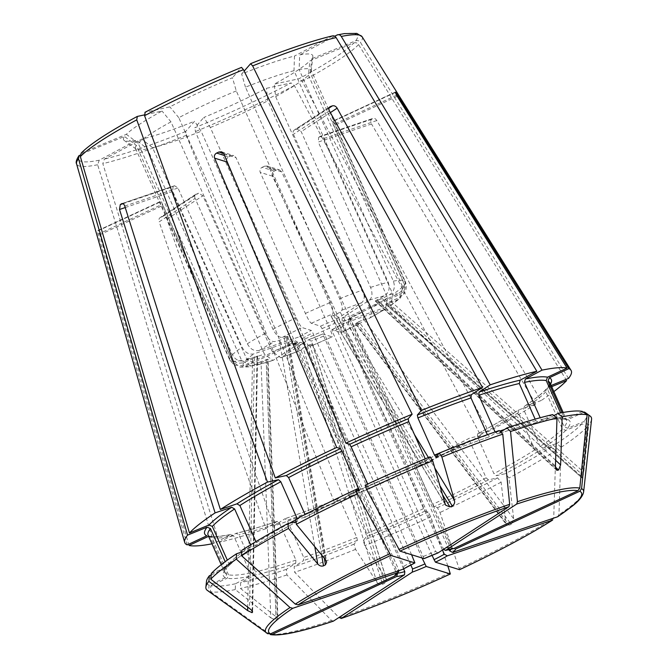 <?xml version="1.0" encoding="UTF-8"?>
<svg xmlns="http://www.w3.org/2000/svg" width="668" height="668" viewBox="0 0 668 668"><rect width="100%" height="100%" fill="white"/><g stroke="black" fill="none" stroke-linecap="round" stroke-linejoin="round"><path stroke-width="0.5" stroke-dasharray="3.34 2.5" d="M455.392 549.154L452.027 547.919L350.591 320.097L351.894 316.682L399.531 294.513C404.883 291.357 406.578 286.822 404.616 280.919L335.269 125.158L332.639 121.275L395.172 92.167M448.971 549.48L348.111 322.945A30.528 3.707 -24 0 0 350.591 320.097L350.541 318.444L348.579 320.197L390.83 305.518L392.901 294.363L323.554 138.61L320.323 136.264L373.22 118.311L320.323 136.264L318.628 137.374L320.139 136.372M583.623 412.29L567.909 419.604L565.846 419.629L564.569 418.352L562.03 412.657M591.572 419.337A210.821 25.609 -24 0 1 588.583 425.107L583.907 421.575L567.608 428.221L564.276 426.835L547.718 389.644L548.01 387.106L551.167 385.486M399.531 294.513A85.888 10.429 -24 0 1 399.422 297.661L390.738 301.201L385.703 304.274L397.543 299.815L400.658 297.769L402.612 286.764L308.424 75.217L309.894 60.88L353.815 42.969A152.496 18.52 -24 0 1 298.93 78.766L274.214 84.151A103.54 12.575 156 0 0 309.894 60.88M388.859 303.356L581.911 474.305L586.704 427.261L582.028 423.729L565.738 430.376L562.398 428.99L545.84 391.799L546.265 389.11L551.693 386.663M566.648 380.568L358.566 44.581C357.33 42.886 355.752 42.351 353.815 42.969M585.393 412.64A207.89 25.25 -24 0 1 583.907 421.575M557.496 516.815L558.957 514.644L561.128 447.284L556.861 443.435L543.076 448.111L540.095 446.449L523.537 409.25L524.447 406.269L540.971 400.658L376.785 120.541C375.491 118.587 374.205 117.894 372.903 118.461A165.748 20.132 156 0 1 371.592 119.322C370.489 120.315 370.464 121.868 371.533 123.972L318.302 142.033L318.628 137.374M546.265 389.102C541.999 393.644 534.6 399.422 524.071 406.453L524.447 406.269A189.712 23.046 -24 0 0 547.1 388.534M348.111 322.945L349.047 319.955A33.091 4.016 -24 0 0 351.894 316.682M568.518 378.414L360.444 42.426C359.209 40.731 357.622 40.197 355.693 40.815L311.772 58.726A103.54 12.575 156 0 0 312.841 56.404A103.54 12.575 156 0 0 299.648 54.943L299.164 69.589A96.142 11.682 156 0 1 311.138 70.123L405.326 281.671A96.142 11.682 -24 0 1 404.491 284.61L310.303 73.054A96.142 11.682 156 0 0 311.255 70.975A96.142 11.682 156 0 0 311.138 70.123M123.004 203.682L173.054 186.698L172.736 191.432L242.083 347.185C245.072 352.679 249.047 354.9 254.015 353.848L294.229 340.196L297.227 341.857L398.662 569.679A30.528 3.707 -24 0 0 396.182 572.526L294.747 344.705L291.382 343.469L243.736 365.638L234.284 365.104L230.376 360.636L159.978 201.644L162.808 205.435L232.155 361.196L239.921 367.041L245.523 366.198L293.16 344.02L294.145 343.786L296.534 345.264L397.802 572.726M556.452 470.021L375.257 301.009L382.255 298.563L389.653 294.613C394.17 291.532 395.398 287.04 393.352 281.136L299.164 69.589M452.628 548.837L450.24 547.368L348.805 319.538L350.107 316.131L397.744 293.953C403.096 290.797 404.791 286.271 402.829 280.36L333.482 124.599L332.656 121.267L333.232 121.451M424.055 558.632L322.043 328.623L320.556 326.159L311.33 323.279C309.994 322.394 308.023 319.112 305.401 313.426L236.054 157.665L233.733 155.602L231.37 155.644L228.389 157.022C226.644 158.274 226.126 159.919 226.836 161.957M224.548 155.552L228.389 157.022M228.715 156.855L231.37 155.644M365.129 485.202L368.335 486.187L426.718 460.695L425.265 458.824M430.108 456.82L426.785 460.644A189.712 23.046 -24 0 0 368.285 486.187L367.701 483.999M410.803 564.969L311.146 341.131L308.783 339.678L280.81 357.789L272.218 351.518L202.872 195.766L198.63 193.227L197.361 193.645L198.63 193.227M450.14 572.676A173.972 21.134 -24 0 1 339.327 617.858L294.68 572.292L294.137 566.715L303.447 560.644L303.723 557.463L287.165 520.263L284.819 518.794L273.655 526.075L166.916 219.213C165.973 217.058 164.562 216.173 162.691 216.557L198.338 193.311M309.651 344.688L384.826 583.331L386.613 579.573L312.399 343.995L307.347 345.623L303.122 347.928L377.002 582.429L355.56 549.38L354.048 544.161L357.372 540.345L356.812 537.481L340.246 500.282L338.81 498.445C319.596 506.202 301.669 512.949 285.019 518.694L284.819 518.794A189.712 23.046 -24 0 0 338.743 498.495L334.76 503.079L186.288 135.303L185.646 131.504L194.613 121.209A103.54 12.575 156 0 1 141.791 139.128L104.392 159.076L102.822 163.627L219.246 542.274L235.887 533.398L238.877 534.684L255.435 571.875L254.516 575.248L240.639 582.646L240.455 588.441L275.993 616.706C277.888 618.267 278.381 619.336 277.471 619.921L277.98 619.303L268.027 359.175L257.005 365.087L246.809 359.292L152.621 147.737L141.791 139.128M422.067 558.014L322.719 333.992L308.783 339.678A33.091 4.016 -24 0 0 322.719 333.992L332.13 336.864L310.545 346.216C309.159 346.976 307.155 344.596 304.524 339.077L210.337 127.521L203.807 117.459A103.54 12.575 156 0 0 266.382 88.326L291.098 82.941A152.496 18.52 -24 0 1 194.839 127.755L203.807 117.459M442.45 550.048L342.859 326.368L343.795 323.379L384.008 309.735A85.888 10.429 -24 0 1 368.794 318.569L363.91 319.63L358.825 321.667L511.245 524.355L513.684 518.811L508.958 477.979L505.425 473.695L496.257 475.691L493.928 473.654L477.37 436.454L477.628 433.849L488.625 431.453L302.186 81.354L298.93 78.766M387.649 297.786A96.142 11.682 -24 0 1 369.838 308.14C372.043 313.86 371.692 317.342 368.794 318.569L385.378 309.084L387.649 297.786L318.302 142.033M369.838 308.14L275.65 96.593L274.214 84.151M552.244 520.238L553.705 518.067L555.885 450.708L551.609 446.859L537.823 451.543L534.851 449.873L518.284 412.682L518.844 409.868C507.379 417.191 493.585 425.207 477.453 433.916L477.628 433.849A189.712 23.046 -24 0 0 519.195 409.693L535.719 404.09L371.533 123.972M581.911 474.305C581.669 476.852 581.77 478.104 582.204 478.071L385.703 304.274M375.257 301.009L384.484 295.74C388.993 292.659 390.229 288.167 388.183 282.263L293.995 70.716L294.471 56.07A103.54 12.575 156 0 0 241.649 73.998L244.171 71.109M329.508 107.147L294.296 130.026L329.95 106.771M294.855 129.751L294.571 129.868C293.085 130.786 292.701 132.256 293.419 134.276L362.774 290.029C364.97 295.891 364.594 300.132 361.647 302.763L334.493 320.473L334.192 323.671L435.628 551.492L437.991 552.945M450.24 547.368A30.528 3.707 -24 0 0 443.402 548.854L341.966 321.032L342.266 317.834L369.429 300.124C372.377 297.494 372.744 293.252 370.548 287.39L301.201 131.638L297.085 129.016L295.824 129.425L297.085 129.016M293.995 70.716A96.142 11.682 156 0 0 245.473 87.182L339.661 298.73C342.066 304.516 342.818 308.332 341.916 310.186L340.146 312.223L333.624 315.463L330.877 316.173L332.731 313.935C333.624 312.081 332.873 308.265 330.468 302.479L236.28 90.923L232.456 77.747A103.54 12.575 156 0 0 169.881 106.88L145.165 112.257A152.496 18.52 -24 0 1 241.424 67.451L232.456 77.747M499.213 430.526L489.903 436.596L487.364 434.693M435.979 456.895A189.712 23.046 -24 0 1 489.903 436.596L489.694 436.697C473.053 442.441 455.125 449.197 435.912 456.945M431.979 555.3L332.514 331.887L331.929 329.708L341.156 332.58C341.991 332.363 341.206 329.449 338.801 323.838L269.454 168.085L267.158 166.023L279.299 169.806L276.577 169.989L264.47 166.215L267.158 166.023M279.299 169.806L281.671 171.893L419.437 466.097L415.646 464.92L416.231 467.107L432.789 504.298L434.275 506.761L437.44 507.747L439.995 512.515L459.517 569.687M358.825 321.667L355.393 323.821L356.077 323.805L505.86 522.986L501.125 482.154L497.602 477.87L488.433 479.866L486.104 477.829L469.537 440.63L469.629 438.083C452.871 446.925 434.86 455.868 415.596 464.92L415.646 464.92A189.712 23.046 -24 0 0 469.796 438.024L480.793 435.628L294.363 85.529L291.098 82.941M331.879 329.708L331.929 329.708A33.091 4.016 -24 0 0 343.795 323.379L331.879 329.708M356.077 323.805L360.971 322.744A85.888 10.429 -24 0 1 341.156 332.58L360.971 322.744C363.868 321.517 364.219 318.035 362.014 312.315L267.818 100.768L266.382 88.326M312.399 343.995L310.545 346.216A85.888 10.429 -24 0 0 331.946 336.872C332.781 336.655 331.996 333.741 329.591 328.13L260.244 172.369C259.535 170.34 260.069 168.695 261.839 167.459L264.812 166.073M276.577 169.989A165.748 20.132 156 0 1 274.281 171.058C272.268 172.252 271.667 173.956 272.461 176.177L410.227 470.389A211.506 25.693 -24 0 1 343.945 499.33L195.473 131.554L194.839 127.755M241.691 552.035L250.275 549.121L251.185 546.14L250.6 544.829M211.322 573.503L227.613 566.856A189.712 23.046 -24 0 1 250.275 549.121L250.65 548.937C240.121 555.968 232.723 561.746 228.456 566.289L228.882 563.6L227.329 560.118M310.303 73.054L311.772 58.726M195.098 198.404C194.346 196.4 194.689 194.964 196.125 194.079L160.746 217.217C159.067 218.035 158.533 219.58 159.143 221.851L195.098 198.404L264.445 354.157A96.142 11.682 -24 0 1 246.809 359.292M377.002 582.429C378.222 584.216 380.059 584.826 382.53 584.275L384.826 583.331M386.613 579.573L364.753 545.631L363.242 540.412L366.565 536.596L366.006 533.732L349.439 496.533L347.936 494.746L343.945 499.33M586.704 427.261A210.821 25.609 -24 0 1 561.128 447.284M582.028 423.729A207.89 25.25 -24 0 1 556.861 443.435M334.76 36.222L299.648 54.943M332.564 35.872L294.471 56.07M402.979 569.245L403.915 566.255L302.479 338.425L299.473 336.772L259.267 350.416C254.299 351.477 250.325 349.255 247.335 343.761L177.989 188.009L174.573 185.729L173.705 186.263L174.699 185.679L121.91 203.59M81.212 153.072L126.369 134.326A103.54 12.575 156 0 1 162.048 111.055L144.346 114.904M396.233 574.179L396.182 572.526M268.027 359.175L261.013 361.588L270.824 617.833L235.278 589.568L235.47 583.774L249.339 576.375L250.266 573.002L233.708 535.811L230.71 534.525L214.077 543.401L97.645 164.754L99.223 160.203L136.614 140.255A103.54 12.575 156 0 1 124.139 140.422A103.54 12.575 156 0 1 124.49 136.481L80.578 154.383L79.091 155.51M235.278 589.568A210.821 25.609 -24 0 1 210.32 591.614L210.904 585.786L227.229 578.187L228.498 574.789L211.94 537.598L210.186 536.162L208.6 536.346M235.47 583.774A207.89 25.25 -24 0 1 210.904 585.786M355.56 549.38A210.821 25.609 -24 0 1 294.68 572.292M354.048 544.161A207.89 25.25 -24 0 1 294.137 566.715M553.939 415.563L543.493 421.049C553.931 418.986 560.945 418.377 564.535 419.228L562.782 417.801L560.611 412.924M582.454 411.446L566.122 419.053A189.712 23.046 -24 0 0 544.011 420.865L541.013 419.579L540.195 417.734M236.28 90.923A96.142 11.682 156 0 0 178.79 117.685L272.978 329.24C275.809 334.827 278.915 337.549 282.305 337.407L287.19 336.346L287.891 336.355L286.405 337.44L279.366 340.513L274.473 341.582C271.091 341.724 267.985 339.002 265.154 333.416L170.966 121.86L162.048 111.055M170.966 121.86A96.142 11.682 156 0 0 138.192 143.236L232.381 354.791C235.445 360.219 239.895 362.064 245.724 360.336L257.522 356.044L252.537 358.941L243.845 362.49C238.025 364.219 233.575 362.373 230.502 356.946L136.314 145.39L124.49 136.481M189.019 545.455L99.749 234.785L97.945 230.894L160.554 201.828M386.213 303.564L582.671 477.536L583.79 472.151L588.583 425.107M505.86 522.986L506.528 524.806L509.292 525.399L511.245 524.355M270.824 617.833L276.185 620.205L277.471 619.921L267.492 359.15M187.232 544.896L97.971 234.234L97.436 230.761L160.47 201.794M399.422 297.661L403.647 294.296L404.491 284.61M582.671 477.536L582.204 478.071L385.745 304.107M384.008 309.735L385.378 309.084M264.47 166.215L261.839 167.459M447.844 566.046L430.785 516.798L428.23 512.039L425.065 511.053L423.579 508.59L407.021 471.391L406.436 469.203L410.227 470.389M406.386 469.203L406.436 469.203A189.712 23.046 -24 0 1 347.936 494.746L406.386 469.203M303.122 347.928L301.076 350.166L280.81 357.789M281.62 357.388A85.888 10.429 -24 0 0 301.351 349.965C299.965 350.725 297.961 348.345 295.331 342.826L201.143 131.27L194.613 121.209M333.624 621.023L331.553 620.497L286.906 574.931L286.363 569.353L295.673 563.283L295.949 560.101L279.391 522.902L277.036 521.432L265.881 528.714L159.143 221.851M403.614 568.911L303.372 343.769L301.009 342.317L272.953 360.453L264.445 354.157M294.145 343.786L301.009 342.317A33.091 4.016 -24 0 1 293.16 344.02M277.253 521.332L277.036 521.432A189.712 23.046 -24 0 1 235.887 533.398L236.355 533.231C247.611 530.626 261.246 526.66 277.253 521.332M196.392 193.97L160.746 217.217A165.748 20.132 156 0 0 162.691 216.557M261.013 361.588L251.435 366.298L241.632 360.419L147.444 148.864L136.614 140.255M210.186 536.162C213.777 537.014 220.791 536.404 231.228 534.342L230.71 534.525A189.712 23.046 -24 0 1 208.608 536.346M267.943 633.832L208.533 591.063L209.117 585.235L225.442 577.628L226.711 574.23L210.153 537.039L208.875 535.761L206.813 535.786M270.373 634.6L210.32 591.614M160.019 201.661L97.503 230.761A165.748 20.132 156 0 0 97.945 230.894M227.613 566.856L228.448 566.28M138.192 143.236L126.369 134.326M211.172 574.956L226.711 568.284L227.003 565.754L225.191 561.679M241.741 550.374L255.877 545.522M296.033 521.775L297.093 521.541A189.712 23.046 -24 0 0 255.527 545.698L256.437 542.717L255.944 541.606M295.749 519.37L305.092 517.308C321.851 508.465 339.862 499.522 359.125 490.471M359.075 490.471A189.712 23.046 -24 0 0 304.925 517.366L305.067 514.502M178.79 117.685L169.881 106.88M297.268 521.474L297.202 518.602M411.597 554.749L312.833 332.914L311.346 330.443L302.111 327.57C300.784 326.677 298.813 323.395 296.191 317.709L234.668 179.533M245.473 87.182L241.649 73.998M500.666 432.004L497.46 434.058C513.475 428.731 527.11 424.764 538.366 422.168L535.845 420.706L535.143 419.137M552.712 414.586L538.834 421.992A189.712 23.046 -24 0 0 497.677 433.958L495.097 431.954M566.122 419.053L564.535 419.228M209.117 585.235A207.89 25.25 -24 0 1 206.504 581.335M208.533 591.063A210.821 25.609 -24 0 1 207.347 590.403M136.314 145.39A96.142 11.682 156 0 0 135.479 148.329A96.142 11.682 156 0 0 136.03 148.981A96.142 11.682 156 0 0 147.444 148.864M214.077 543.401A211.506 25.693 -24 0 1 211.94 543.827M265.881 528.714A211.506 25.693 -24 0 1 219.246 542.274M286.363 569.353A207.89 25.25 -24 0 1 240.639 582.646M286.906 574.931A210.821 25.609 -24 0 1 240.455 588.441M152.621 147.737A96.142 11.682 156 0 0 201.143 131.27M334.76 503.079A211.506 25.693 -24 0 1 273.655 526.075M428.23 512.039A207.89 25.25 -24 0 1 363.242 540.412M430.785 516.798A210.821 25.609 -24 0 1 364.753 545.631M210.337 127.521A96.142 11.682 156 0 0 267.818 100.768M480.793 435.628A211.506 25.693 -24 0 1 419.437 466.097M497.602 477.87A207.89 25.25 -24 0 1 437.44 507.747M501.125 482.154A210.821 25.609 -24 0 1 439.995 512.515M535.719 404.09A211.506 25.693 -24 0 1 488.625 431.453M551.609 446.859A207.89 25.25 -24 0 1 505.425 473.695M555.885 450.708A210.821 25.609 -24 0 1 508.958 477.979M275.65 96.593A96.142 11.682 156 0 0 308.424 75.217M553.881 391.582A211.506 25.693 -24 0 1 540.971 400.658M397.218 96.326L335.269 125.158M550.549 384.1A189.712 23.046 -24 0 1 548.979 386.38M548.01 387.106L550.048 382.973A187.149 22.729 -24 0 1 547.718 389.644M376.785 120.541L323.554 138.61M564.569 418.352A187.149 22.729 -24 0 1 566.614 420.172A187.149 22.729 -24 0 1 564.276 426.835M567.909 419.604A189.712 23.046 -24 0 1 567.608 428.221M362.106 36.74A156.304 18.988 -24 0 1 360.444 42.426M125.233 207.556L172.736 191.432M393.352 281.136A96.142 11.682 -24 0 1 402.829 280.36M404.616 280.919A96.142 11.682 -24 0 1 405.326 281.671C407.012 286.263 406.453 290.471 403.647 294.296M223.838 153.857L236.054 157.665M223.655 153.481L231.019 155.778M583.632 491.873A173.972 21.134 -24 0 1 558.957 514.644M166.916 219.213L202.872 195.766M363.91 319.63L513.684 518.811M371.592 119.322L318.828 137.224M395.13 92.217L332.722 121.267M396.541 95.248L333.482 124.599M375.775 301.001L555.809 468.928M377.086 299.69L555.434 466.055M382.255 298.563L555.626 460.277M377.069 300.717L555.459 467.116M330.368 112.608L301.201 131.638M328.973 108.107L296.801 129.091M333.624 315.463L442.517 494.696M330.952 315.972L445.239 504.081M329.374 110.821L293.419 134.276M281.671 171.893L269.454 168.085M272.461 176.177L260.244 172.369M274.281 171.058L262.173 167.284M307.347 345.623L382.53 584.275M312.315 344.179L386.196 578.688M337.039 35.003A152.496 18.52 -24 0 1 355.693 40.815M250.617 63.702A152.496 18.52 -24 0 1 331.871 36.13M423.47 556.444A30.528 3.707 -24 0 1 435.628 551.492M403.915 566.255A30.528 3.707 -24 0 1 414.26 560.736M82.448 152.229A152.496 18.52 -24 0 1 137.332 116.432M99.223 160.203A152.496 18.52 -24 0 1 80.578 154.383M185.646 131.504A152.496 18.52 -24 0 1 104.392 159.076M395.164 92.543L333.165 121.409M340.146 312.223L414.427 434.492M428.422 457.522L434.768 467.976M335.921 314.519L439.903 485.669M284.443 338.484L321.642 555.008M279.366 340.513L314.778 546.683M287.19 336.346L325.575 559.784M286.405 337.44L324.339 558.281M124.766 206.07L177.989 188.009M122.236 203.531L174.365 185.838M257.055 356.578L252.112 610.911M252.537 358.941L247.711 607.087M254.416 356.787L249.515 608.456M257.522 356.044L252.554 611.679M99.749 234.785L162.808 205.435M390.738 301.201L583.79 472.151M356.871 322.711L509.292 525.399M266.181 360.461L275.993 616.706M266.198 359.434L276.185 620.205M97.971 234.234L161.03 204.876M452.027 547.919A30.528 3.707 -24 0 1 451.568 548.954M397.543 299.815A85.888 10.429 -24 0 1 389.26 306.303M389.653 294.613A85.888 10.429 -24 0 1 397.744 293.953M541.013 419.579A187.149 22.729 -24 0 1 562.782 417.801M370.548 287.39A96.142 11.682 -24 0 1 388.183 282.263M369.429 300.124A85.888 10.429 -24 0 1 384.484 295.74M342.266 317.834A33.091 4.016 -24 0 1 350.107 316.131M341.966 321.032A30.528 3.707 -24 0 1 348.805 319.538M495.33 432.488A187.149 22.729 -24 0 1 499.722 431.044M504.524 429.491A187.149 22.729 -24 0 1 535.845 420.706M339.661 298.73A96.142 11.682 -24 0 1 362.774 290.029M341.916 310.186A85.888 10.429 -24 0 1 361.647 302.763M439.177 453.221A187.149 22.729 -24 0 1 487.556 435.127M305.401 313.426A96.142 11.682 -24 0 1 330.468 302.479M311.33 323.279A85.888 10.429 -24 0 1 332.731 313.935M320.556 326.159A33.091 4.016 -24 0 1 334.493 320.473M322.043 328.623A30.528 3.707 -24 0 1 334.192 323.671M412.072 464.377A187.149 22.729 -24 0 1 425.282 458.858M272.978 329.24A96.142 11.682 -24 0 1 296.191 317.709M282.305 337.407A85.888 10.429 -24 0 1 302.111 327.57M305.184 514.761A187.149 22.729 -24 0 1 355.927 489.494M247.335 343.761A96.142 11.682 -24 0 1 265.154 333.416M259.267 350.416A85.888 10.429 -24 0 1 274.473 341.582M299.473 336.772A33.091 4.016 -24 0 1 311.346 330.443M302.479 338.425A30.528 3.707 -24 0 1 312.833 332.914M256.437 542.717A187.149 22.729 -24 0 1 289.57 523.186M295.799 519.779A187.149 22.729 -24 0 1 297.352 518.936M232.381 354.791A96.142 11.682 -24 0 1 242.083 347.185M245.724 360.336A85.888 10.429 -24 0 1 254.015 353.848M228.882 563.6A187.149 22.729 -24 0 1 251.185 546.14M230.376 360.636A96.142 11.682 -24 0 1 229.667 359.877A96.142 11.682 -24 0 1 230.502 356.946M243.736 365.638A85.888 10.429 -24 0 1 243.845 362.49M291.382 343.469A33.091 4.016 -24 0 1 294.229 340.196M294.747 344.705A30.528 3.707 -24 0 1 297.227 341.857M210.153 537.039A187.149 22.729 -24 0 1 208.107 535.218L208.875 535.761M226.711 574.23A187.149 22.729 -24 0 1 224.665 572.418A187.149 22.729 -24 0 1 227.003 565.754M225.442 577.628A189.712 23.046 -24 0 1 225.742 569.011M267.409 633.523A173.972 21.134 -24 0 1 266.565 633.047M241.632 360.419A96.142 11.682 -24 0 1 232.155 361.196M253.615 365.538A85.888 10.429 -24 0 1 245.523 366.198M97.645 164.754A156.304 18.988 -24 0 1 76.561 163.869M233.708 535.811A187.149 22.729 -24 0 1 211.94 537.598M250.266 573.002A187.149 22.729 -24 0 1 228.498 574.789M249.339 576.375A189.712 23.046 -24 0 1 227.229 578.187M273.847 360.027A85.888 10.429 -24 0 1 258.792 364.411M303.372 343.769A30.528 3.707 -24 0 1 296.534 345.264M279.391 522.902A187.149 22.729 -24 0 1 238.877 534.684M295.949 560.101A187.149 22.729 -24 0 1 255.435 571.875M295.673 563.283A189.712 23.046 -24 0 1 254.516 575.248M331.553 620.497A173.972 21.134 -24 0 1 269.196 634.082M295.331 342.826A96.142 11.682 -24 0 1 272.218 351.518M186.288 135.303A156.304 18.988 -24 0 1 102.822 163.627M340.246 500.282A187.149 22.729 -24 0 1 287.165 520.263M356.812 537.481A187.149 22.729 -24 0 1 303.723 557.463M357.372 540.345A189.712 23.046 -24 0 1 303.447 560.644M329.591 328.13A96.142 11.682 -24 0 1 304.524 339.077M323.304 336.179A30.528 3.707 -24 0 1 311.146 341.131M407.021 471.391A187.149 22.729 -24 0 1 349.439 496.533M423.579 508.59A187.149 22.729 -24 0 1 366.006 533.732M425.065 511.053A189.712 23.046 -24 0 1 366.565 536.596M362.014 312.315A96.142 11.682 -24 0 1 338.801 323.838M294.363 85.529A156.304 18.988 -24 0 1 195.473 131.554M469.537 440.63A187.149 22.729 -24 0 1 416.231 467.107M486.104 477.829A187.149 22.729 -24 0 1 432.789 504.298M488.433 479.866A189.712 23.046 -24 0 1 434.275 506.761M342.859 326.368A30.528 3.707 -24 0 1 332.514 331.887M518.284 412.682A187.149 22.729 -24 0 1 477.37 436.454M534.851 449.873A187.149 22.729 -24 0 1 493.928 473.654M537.823 451.543A189.712 23.046 -24 0 1 496.257 475.691M553.705 518.067A173.972 21.134 -24 0 1 459.35 568.385M402.612 286.764A96.142 11.682 -24 0 1 392.901 294.363M358.566 44.581A156.304 18.988 -24 0 1 302.186 81.354M545.84 391.799A187.149 22.729 -24 0 1 523.537 409.25M562.398 428.99A187.149 22.729 -24 0 1 540.095 446.449M565.738 430.376A189.712 23.046 -24 0 1 543.076 448.111M565.846 419.629L566.614 420.172L563.174 412.457M221.592 151.811L233.733 155.602M445.673 505.125L330.877 316.173M311.255 70.975L312.841 56.404M287.891 336.355L326.652 562.022M257.589 355.927L252.613 611.946M355.393 323.821L506.528 524.806M297.268 521.483C281.136 530.183 267.342 538.199 255.877 545.531M135.479 148.329L229.667 359.877L234.284 365.112M221.233 564.694L224.665 572.418L226.711 568.284M136.03 148.981L124.139 140.422M239.921 367.049C246.542 367.116 250.375 366.866 251.435 366.298M257.005 365.087L272.953 360.453M390.83 305.518L400.658 297.769"/><path stroke-width="1" d="M540.195 417.734L524.455 382.388L525.374 379.015L542.015 370.147A211.506 25.693 -24 0 1 567.074 368.093L396.541 95.248L395.239 92.167A165.748 20.132 156 0 1 395.69 92.301L568.852 368.644A211.506 25.693 -24 0 1 571.056 370.356A211.506 25.693 -24 0 1 568.518 378.414L551.167 385.486M579.724 491.281A171.192 20.791 -24 0 1 557.496 516.815L452.553 552.428A33.091 4.016 -24 0 0 455.392 549.154L579.724 491.281L581.577 488.667L588.917 415.379L584.233 412.006L583.623 412.29M562.03 412.657L548.002 381.161L549.271 377.762L568.852 368.644M551.693 386.663L566.648 380.568A211.506 25.693 -24 0 1 553.881 391.582M588.917 415.379A210.821 25.609 -24 0 1 590.103 416.03A210.821 25.609 -24 0 1 591.572 419.337L583.632 491.873A173.972 21.134 -24 0 0 581.577 488.667M584.233 412.006A207.89 25.25 -24 0 1 585.393 412.64L590.103 416.03M557.496 516.815L557.964 516.573M452.553 552.428L449.547 550.766L448.971 549.48M542.015 370.147L341.29 36.456C340.112 34.778 338.701 34.293 337.039 35.003L334.76 36.222M250.6 544.829L234.618 508.941L231.646 507.279L215.113 512.882L119.514 209.493L120.282 204.6L123.004 203.682M321.642 555.008L323.504 565.863L325.458 564.819L326.66 562.022L325.575 559.784L296.325 524.288A210.821 25.609 -24 0 1 357.455 493.928L355.91 489.485L359.075 490.471L358.491 488.291L341.924 451.092L340.446 448.629L336.655 447.443L214.628 158.149C213.935 155.961 214.603 154.275 216.607 153.072A165.748 20.132 156 0 1 218.912 152.003L221.592 151.811L223.838 153.857L345.865 443.16A211.506 25.693 -24 0 1 412.139 414.218L243.461 69.656L241.524 67.376C207.072 81.655 174.866 96.651 144.906 112.349M442.517 494.696L449.923 506.887L445.748 505.242L445.239 504.081L432.697 460.811L430.108 456.82A207.89 25.25 -24 0 0 365.129 485.202L366.665 489.644L399.973 551.125L424.105 558.632L437.991 552.945L508.882 506.711L509.659 504.332L502.762 434.15L499.213 430.526A207.89 25.25 -24 0 0 439.302 453.079L435.903 456.945M412.072 464.377A187.149 22.729 -24 0 0 367.701 483.999L351.134 446.808L349.656 444.337L345.865 443.16M422.067 558.014L426.217 566.464A33.091 4.016 -24 0 1 412.281 572.15L341.398 618.384L338.993 617.516M426.217 566.464L450.307 573.979A171.192 20.791 -24 0 1 341.398 618.384L341.139 618.51C374.848 606.786 411.254 591.94 450.357 573.979L447.844 566.046M412.281 572.15L412.582 568.952L410.803 564.969M555.809 468.928L557.271 470.297L556.452 470.021L555.434 466.055L556.995 418.001L552.712 414.586A207.89 25.25 -24 0 0 506.987 427.887L500.666 432.004M555.626 460.277L560.611 464.928L558.565 470.013L557.271 470.297M487.364 434.693L470.998 397.928L471.274 394.746L482.438 387.473L329.374 110.821C328.447 108.759 328.815 107.323 330.501 106.504A165.748 20.132 156 0 1 332.447 105.845C334.317 105.452 335.879 106.237 337.148 108.183L330.368 112.608M459.517 569.687L459.576 569.687C498.069 551.526 529.106 534.976 552.686 520.03L552.244 520.238A171.192 20.791 -24 0 1 459.517 569.687L435.436 562.18L431.979 555.3M396.099 574.781L394.88 575.941A33.091 4.016 -24 0 1 397.727 572.668L292.784 608.289L290.029 607.546L236.313 559.158L236.489 553.797L241.691 552.035M397.727 572.668L398.913 570.956M435.979 456.895L434.467 455.108L417.909 417.917L417.341 415.053L421.333 410.469L252.654 65.907L250.617 63.702L244.171 71.109M434.768 467.976L454.432 500.332L441.89 457.062L439.302 453.079M441.89 457.062A210.821 25.609 -24 0 1 502.762 434.15M296.325 524.288L295.749 519.37A207.89 25.25 -24 0 1 355.91 489.485A187.149 22.729 -24 0 1 358.491 488.291M323.504 565.863C321.308 566.506 319.387 565.863 317.743 563.959L288.493 528.463L287.925 523.537A207.89 25.25 -24 0 0 241.741 550.374L241.565 555.734L295.281 604.122L298.037 604.857L402.979 569.245L414.895 562.915L411.597 554.749M297.202 518.602L280.794 481.737L278.464 479.699L267.467 482.096L136.748 119.856L137.332 116.432L144.346 114.904M252.604 611.946L252.546 612.147C252.613 611.295 251.611 610.068 249.515 608.456L210.737 579.181L211.322 573.503A207.89 25.25 -24 0 1 236.489 553.797M210.737 579.181A210.821 25.609 -24 0 1 236.313 559.158M404.507 574.789A33.091 4.016 -24 0 1 396.667 576.492L272.335 634.375L270.373 634.6C280.577 636.262 301.569 631.786 333.349 621.156L404.507 574.789L404.808 571.591L403.614 568.911M396.667 576.492L397.802 572.726M560.611 464.928L562.172 416.874L557.88 413.467L553.939 415.563M341.29 36.456A156.304 18.988 -24 0 1 362.106 36.74L356.829 33.4L344.154 33.617L337.039 35.003M329.95 106.771L329.508 107.147M454.432 500.332C455.058 502.703 454.324 504.574 452.219 505.952L449.923 506.887M255.944 541.606L239.87 505.517L236.898 503.856L220.365 509.459L124.766 206.07C123.947 203.949 122.887 203.181 121.593 203.748L121.91 203.59M252.112 610.911L252.07 612.681L247.644 610.61L208.867 581.335L209.443 575.657L211.172 574.956M552.244 520.238L447.301 555.851L444.295 554.198L442.45 550.048M394.88 575.941L270.548 633.815L267.409 633.523M225.191 561.679L210.445 528.555L207.105 527.169A189.712 23.046 -24 0 0 206.813 535.786L187.232 544.896A211.506 25.693 -24 0 1 184.669 542.383A211.506 25.693 -24 0 1 187.566 535.135L78.498 158.784L79.091 155.51C76.469 159.51 75.626 162.299 76.561 163.869A156.304 18.988 -24 0 1 78.498 158.784M208.608 536.346A189.712 23.046 -24 0 1 208.6 536.346L189.019 545.455A211.506 25.693 -24 0 0 211.94 543.827M227.329 560.118L212.315 526.401L208.984 525.015L189.445 532.98L80.369 156.629L81.212 153.072C90.205 143.996 108.826 131.821 137.074 116.533L137.332 116.432M207.105 527.169L187.566 535.135M252.07 612.681L252.554 611.679M122.236 203.531L121.593 203.748A165.748 20.132 156 0 0 120.282 204.6M305.067 514.502L288.618 477.57L286.288 475.524L275.291 477.921L144.572 115.681L145.165 112.257M287.925 523.537L296.033 521.775M234.668 179.533L226.836 161.957L214.628 158.149M402.979 569.245A33.091 4.016 -24 0 1 414.845 562.915L390.763 555.409L357.455 493.928M332.564 35.863C311.847 40.798 284.56 50.058 250.717 63.627L250.617 63.702M425.265 458.824L408.716 421.658L408.148 418.803L412.139 414.218M495.097 431.954L478.772 395.297L479.048 392.116L490.212 384.835L337.148 108.183M506.987 427.887L510.544 431.511L517.433 501.693L516.656 504.073L445.765 550.307L443.961 549.747M535.143 419.137L519.278 383.515L520.205 380.142L536.838 371.274L336.113 37.583C334.944 35.905 333.532 35.421 331.871 36.13M560.611 412.924L546.224 380.601L547.493 377.203L567.074 368.093M445.765 550.307A33.091 4.016 -24 0 1 453.614 548.603L577.945 490.73L579.791 488.116L587.13 414.828L582.454 411.446A207.89 25.25 -24 0 0 557.88 413.467M453.614 548.603L445.523 550.424M562.172 416.874A210.821 25.609 -24 0 1 587.13 414.828M490.212 384.835A211.506 25.693 -24 0 1 536.838 371.274M510.544 431.511A210.821 25.609 -24 0 1 556.995 418.001M421.333 410.469A211.506 25.693 -24 0 1 482.438 387.473M366.665 489.644A210.821 25.609 -24 0 1 432.697 460.811M275.291 477.921A211.506 25.693 -24 0 1 336.655 447.443M220.365 509.459A211.506 25.693 -24 0 1 267.467 482.096M241.565 555.734A210.821 25.609 -24 0 1 288.493 528.463M189.445 532.98A211.506 25.693 -24 0 1 215.113 512.882M267.943 633.832L207.347 590.403A210.821 25.609 -24 0 1 205.878 587.105L206.504 581.335A207.89 25.25 -24 0 1 209.443 575.657M205.878 587.105A210.821 25.609 -24 0 1 208.867 581.335M398.328 95.808L397.218 96.326M549.271 377.762A189.712 23.046 -24 0 1 550.549 384.1M548.002 381.161A187.149 22.729 -24 0 1 550.048 382.973L563.174 412.457M119.514 209.493L125.233 207.556M218.912 152.003L223.655 153.481M555.459 467.116L558.565 470.013M332.447 105.845L328.973 108.107M424.055 558.632A33.091 4.016 -24 0 1 437.991 552.945M404.808 571.591A30.528 3.707 -24 0 1 397.969 573.086M424.731 564.001A30.528 3.707 -24 0 1 412.582 568.952M395.69 92.301L395.164 92.543M414.427 434.492L428.422 457.522M439.903 485.669L452.219 505.952M216.607 153.072L224.548 155.552M314.778 546.683L317.743 563.959M324.339 558.281L325.458 564.819M247.711 607.087L247.644 610.61M451.568 548.954A30.528 3.707 -24 0 1 449.547 550.766M525.374 379.015A189.712 23.046 -24 0 1 547.493 377.203M524.455 382.388A187.149 22.729 -24 0 1 546.224 380.601M479.048 392.116A189.712 23.046 -24 0 1 520.205 380.142M478.772 395.297A187.149 22.729 -24 0 1 519.278 383.515M499.722 431.044A187.149 22.729 -24 0 1 504.524 429.491M517.433 501.693A173.972 21.134 -24 0 1 579.791 488.116M516.656 504.073A171.192 20.791 -24 0 1 577.945 490.73M252.654 65.907A156.304 18.988 -24 0 1 336.113 37.583M417.341 415.053A189.712 23.046 -24 0 1 471.274 394.746M417.909 417.917A187.149 22.729 -24 0 1 470.998 397.928M434.467 455.108A187.149 22.729 -24 0 1 439.177 453.221M349.656 444.337A189.712 23.046 -24 0 1 408.148 418.803M351.134 446.808A187.149 22.729 -24 0 1 408.716 421.658M398.846 549.514A173.972 21.134 -24 0 1 509.659 504.332M399.973 551.125A171.192 20.791 -24 0 1 508.882 506.711M144.572 115.681A156.304 18.988 -24 0 1 243.461 69.656M286.288 475.524A189.712 23.046 -24 0 1 340.446 448.629M288.618 477.57A187.149 22.729 -24 0 1 341.924 451.092M236.898 503.856A189.712 23.046 -24 0 1 278.464 479.699M239.87 505.517A187.149 22.729 -24 0 1 280.794 481.737M289.57 523.186A187.149 22.729 -24 0 1 295.799 519.779M295.281 604.122A173.972 21.134 -24 0 1 389.636 553.805M298.037 604.857A171.192 20.791 -24 0 1 390.763 555.409M80.369 156.629A156.304 18.988 -24 0 1 136.748 119.856M208.984 525.015A189.712 23.046 -24 0 1 231.646 507.279M212.315 526.401A187.149 22.729 -24 0 1 234.618 508.941M221.233 564.694L208.107 535.218A187.149 22.729 -24 0 1 210.445 528.555M266.565 633.047A173.972 21.134 -24 0 1 290.029 607.546M270.548 633.815A171.192 20.791 -24 0 1 292.784 608.289M333.624 621.023A171.192 20.791 -24 0 1 272.335 634.375M447.301 555.851A33.091 4.016 -24 0 1 435.436 562.18M444.295 554.198A30.528 3.707 -24 0 1 433.941 559.709M362.106 36.74L571.056 370.356M557.972 516.573L572.61 505.893C579.214 500.699 582.888 496.032 583.632 491.873M396.366 573.136L396.233 574.179L398.195 572.426M76.561 163.869L184.669 542.383"/></g></svg>

